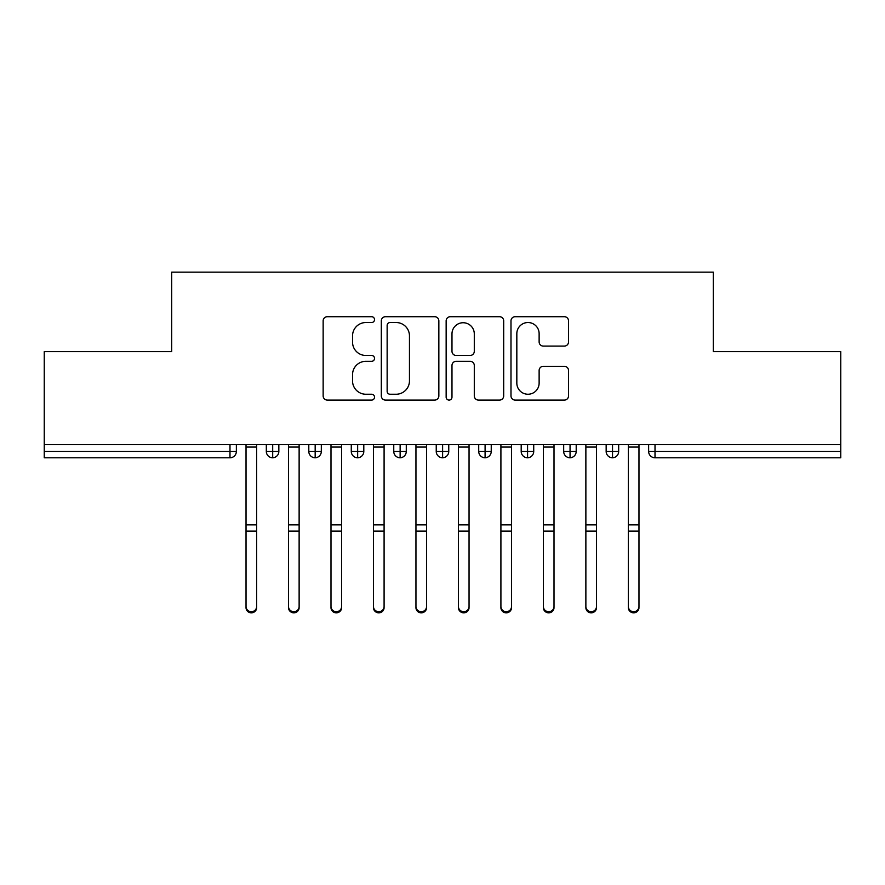 <?xml version="1.0" encoding="UTF-8"?>
<svg xmlns="http://www.w3.org/2000/svg" width="885" height="885" viewBox="0 0 885 885"><rect width="100%" height="100%" fill="white"/><g stroke="black" fill="none" stroke-linecap="round" stroke-linejoin="round"><path stroke-width="1.33" d="M374.532 319.607A2.921 2.921 0 0 0 371.611 316.697L327.317 316.697A4.171 4.171 0 0 0 323.147 320.868L323.147 395.916A4.171 4.171 0 0 0 327.317 400.086L371.611 400.086A2.921 2.921 0 0 0 374.532 397.166A2.921 2.921 0 0 0 371.611 394.245L365.881 394.245A13.341 13.341 0 0 1 352.54 380.904L352.54 374.654A13.341 13.341 0 0 1 365.881 361.312L371.611 361.312A2.921 2.921 0 0 0 374.532 358.392A2.921 2.921 0 0 0 371.611 355.471L365.881 355.471A13.341 13.341 0 0 1 352.54 342.13L352.54 335.869A13.341 13.341 0 0 1 365.881 322.527L371.611 322.527A2.921 2.921 0 0 0 374.532 319.607M564.365 346.09A4.171 4.171 0 0 0 568.524 341.92L568.524 320.868A4.171 4.171 0 0 0 564.365 316.697L515.159 316.697A4.171 4.171 0 0 0 510.988 320.868L510.988 395.916A4.171 4.171 0 0 0 515.159 400.086L564.365 400.086A4.171 4.171 0 0 0 568.524 395.916L568.524 370.483A4.171 4.171 0 0 0 564.365 366.313L543.302 366.313A4.171 4.171 0 0 0 539.131 370.483L539.131 383.094A11.151 11.151 0 0 1 527.98 394.245A11.151 11.151 0 0 1 516.829 383.094L516.829 333.689A11.151 11.151 0 0 1 527.98 322.527A11.151 11.151 0 0 1 539.131 333.689L539.131 341.92A4.171 4.171 0 0 0 543.302 346.09L564.365 346.09M44.25 444.624L840.75 444.624L840.75 351.588L713.31 351.588L713.31 272.16L171.69 272.16L171.69 351.588L44.25 351.588L44.25 451.416L229.989 451.416L229.989 444.624M438.849 320.868A4.171 4.171 0 0 0 434.679 316.697L385.484 316.697A4.171 4.171 0 0 0 381.313 320.868L381.313 395.916A4.171 4.171 0 0 0 385.484 400.086L434.679 400.086A4.171 4.171 0 0 0 438.849 395.916L438.849 320.868M450.321 316.697L499.516 316.697A4.171 4.171 0 0 1 503.687 320.868L503.687 395.916A4.171 4.171 0 0 1 499.516 400.086L478.464 400.086A4.171 4.171 0 0 1 474.294 395.916L474.294 365.483A4.171 4.171 0 0 0 470.123 361.312L456.151 361.312A4.171 4.171 0 0 0 451.981 365.483L451.981 397.166A2.921 2.921 0 0 1 449.071 400.086A2.921 2.921 0 0 1 446.151 397.166L446.151 320.868A4.171 4.171 0 0 1 450.321 316.697M236.361 444.624L236.361 451.416A6.372 6.372 0 0 1 229.989 457.788L44.25 457.788L44.25 451.416M840.75 444.624L840.75 457.788L655.011 457.788A6.372 6.372 0 0 1 648.639 451.416L648.639 444.624L648.639 451.416A6.372 6.372 0 0 0 655.011 457.788L655.011 451.416L840.75 451.416M272.691 457.788A6.372 6.372 0 0 1 266.319 451.416L266.319 444.624L266.319 451.416A6.372 6.372 0 0 0 272.691 457.788A6.372 6.372 0 0 0 278.841 451.427L278.841 444.624L278.841 451.416A6.372 6.372 0 0 1 272.691 457.788L272.691 451.416L278.841 451.416M272.691 444.624L272.691 451.416L266.319 451.416M229.989 457.788A6.372 6.372 0 0 0 236.361 451.416A6.372 6.372 0 0 1 229.989 457.788L229.989 451.416L236.361 451.416M315.171 444.624L315.171 451.416L308.799 451.416L308.799 444.624L308.799 451.416A6.372 6.372 0 0 0 315.171 457.788A6.372 6.372 0 0 0 321.321 451.427L321.321 444.624L321.321 451.416A6.372 6.372 0 0 1 315.171 457.788A6.372 6.372 0 0 1 308.799 451.416A6.372 6.372 0 0 0 315.171 457.788L315.171 451.416L321.321 451.416M357.651 444.624L357.651 451.416L351.279 451.416L351.279 444.624L351.279 451.416A6.372 6.372 0 0 0 357.651 457.788A6.372 6.372 0 0 0 363.801 451.427L363.801 444.624L363.801 451.416A6.372 6.372 0 0 1 357.651 457.788A6.372 6.372 0 0 1 351.279 451.416A6.372 6.372 0 0 0 357.651 457.788L357.651 451.416L363.801 451.416M400.131 444.624L400.131 457.788A6.372 6.372 0 0 1 393.759 451.416L393.759 444.624L393.759 451.416A6.372 6.372 0 0 0 400.131 457.788A6.372 6.372 0 0 0 406.281 451.427L406.281 444.624M442.611 444.624L442.611 457.788A6.372 6.372 0 0 1 436.239 451.416A6.372 6.372 0 0 0 442.611 457.788A6.372 6.372 0 0 1 436.239 451.416L436.239 444.624M448.761 444.624L448.761 451.416A6.372 6.372 0 0 1 442.611 457.788A6.372 6.372 0 0 0 448.761 451.427L436.239 451.416M485.091 444.624L485.091 451.416L478.719 451.416L478.719 444.624L478.719 451.416A6.372 6.372 0 0 0 485.091 457.788A6.372 6.372 0 0 0 491.241 451.427L491.241 444.624L491.241 451.416A6.372 6.372 0 0 1 485.091 457.788A6.372 6.372 0 0 1 478.719 451.416A6.372 6.372 0 0 0 485.091 457.788L485.091 451.416L491.241 451.416M527.571 457.788A6.372 6.372 0 0 1 521.199 451.416L521.199 444.624L521.199 451.416A6.372 6.372 0 0 0 527.571 457.788A6.372 6.372 0 0 0 533.721 451.427L533.721 444.624L533.721 451.416A6.372 6.372 0 0 1 527.571 457.788L527.571 451.416L533.721 451.416M570.051 444.624L570.051 451.416L563.679 451.416L563.679 444.624L563.679 451.416A6.372 6.372 0 0 0 570.051 457.788A6.372 6.372 0 0 0 576.201 451.427L576.201 444.624L576.201 451.416A6.372 6.372 0 0 1 570.051 457.788A6.372 6.372 0 0 1 563.679 451.416A6.372 6.372 0 0 0 570.051 457.788L570.051 451.416L576.201 451.416M612.531 444.624L612.531 457.788A6.372 6.372 0 0 1 606.159 451.416L606.159 444.624L606.159 451.416A6.372 6.372 0 0 0 612.531 457.788A6.372 6.372 0 0 0 618.681 451.427L618.681 444.624M527.571 444.624L527.571 451.416L521.199 451.416M390.064 322.527A2.921 2.921 0 0 0 387.143 325.448L387.143 391.325A2.921 2.921 0 0 0 390.064 394.245L396.115 394.245A13.341 13.341 0 0 0 409.456 380.904L409.456 335.869A13.341 13.341 0 0 0 396.115 322.527L390.064 322.527M474.294 333.888A11.151 11.151 0 0 0 463.143 322.737A11.151 11.151 0 0 0 451.981 333.888L451.981 351.301A4.171 4.171 0 0 0 456.151 355.471L470.123 355.471A4.171 4.171 0 0 0 474.294 351.301L474.294 333.888M256.65 607.652A5.31 5.199 180 0 1 251.34 612.84A5.31 5.199 180 0 1 246.03 607.652L246.03 606.513A5.31 5.199 -0 0 0 251.34 611.712A5.31 5.199 -0 0 0 256.65 606.513L256.65 532.239M246.03 444.624L246.03 606.513M256.65 444.624L256.65 606.513M299.13 607.652A5.31 5.199 180 0 1 293.82 612.84A5.31 5.199 180 0 1 288.51 607.652L288.51 606.513A5.31 5.199 -0 0 0 293.82 611.712A5.31 5.199 -0 0 0 299.13 606.513L299.13 532.239M341.61 607.652A5.31 5.199 180 0 1 336.3 612.84A5.31 5.199 180 0 1 330.99 607.652L330.99 606.513A5.31 5.199 -0 0 0 336.3 611.712A5.31 5.199 -0 0 0 341.61 606.513L341.61 532.239M384.09 607.652A5.31 5.199 180 0 1 378.78 612.84A5.31 5.199 180 0 1 373.47 607.652L373.47 606.513A5.31 5.199 -0 0 0 378.78 611.712A5.31 5.199 -0 0 0 384.09 606.513L384.09 532.239M426.57 607.652A5.31 5.199 180 0 1 421.26 612.84A5.31 5.199 180 0 1 415.95 607.652L415.95 606.513A5.31 5.199 -0 0 0 421.26 611.712A5.31 5.199 -0 0 0 426.57 606.513L426.57 532.239M288.51 444.624L288.51 606.513M299.13 444.624L299.13 606.513M330.99 444.624L330.99 606.513M341.61 444.624L341.61 606.513M373.47 444.624L373.47 606.513M384.09 444.624L384.09 606.513M415.95 444.624L415.95 606.513M426.57 444.624L426.57 606.513M469.05 607.652A5.31 5.199 180 0 1 463.74 612.84A5.31 5.199 180 0 1 458.43 607.652L458.43 606.513A5.31 5.199 -0 0 0 463.74 611.712A5.31 5.199 -0 0 0 469.05 606.513L469.05 532.239M458.43 444.624L458.43 606.513M469.05 444.624L469.05 606.513M511.53 607.652A5.31 5.199 180 0 1 506.22 612.84A5.31 5.199 180 0 1 500.91 607.652L500.91 606.513A5.31 5.199 -0 0 0 506.22 611.712A5.31 5.199 -0 0 0 511.53 606.513L511.53 532.239M500.91 444.624L500.91 606.513M511.53 444.624L511.53 606.513M554.01 607.652A5.31 5.199 180 0 1 548.7 612.84A5.31 5.199 180 0 1 543.39 607.652L543.39 606.513A5.31 5.199 -0 0 0 548.7 611.712A5.31 5.199 -0 0 0 554.01 606.513L554.01 532.239M543.39 444.624L543.39 606.513M554.01 444.624L554.01 606.513M596.49 607.652A5.31 5.199 180 0 1 591.18 612.84A5.31 5.199 180 0 1 585.87 607.652L585.87 606.513A5.31 5.199 -0 0 0 591.18 611.712A5.31 5.199 -0 0 0 596.49 606.513L596.49 532.239M585.87 607.652L585.87 444.624M596.49 444.624L596.49 606.513M638.97 607.652A5.31 5.199 180 0 1 633.66 612.84A5.31 5.199 180 0 1 628.35 607.652L628.35 606.513A5.31 5.199 -0 0 0 633.66 611.712A5.31 5.199 -0 0 0 638.97 606.513L638.97 532.239M628.35 444.624L628.35 606.513M638.97 444.624L638.97 606.513M655.011 444.624L655.011 451.416L648.639 451.416A6.372 6.372 0 0 0 655.011 457.788M393.759 451.416A6.372 6.372 0 0 0 400.131 457.788A6.372 6.372 0 0 0 406.281 451.427L393.759 451.416M606.159 451.416A6.372 6.372 0 0 0 612.531 457.788A6.372 6.372 0 0 0 618.681 451.427L606.159 451.416M256.65 447.069L246.03 447.069M256.65 524.871L246.03 524.871M256.65 531.1L246.03 531.1M299.13 447.069L288.51 447.069M299.13 524.871L288.51 524.871M299.13 531.1L288.51 531.1M341.61 447.069L330.99 447.069M341.61 524.871L330.99 524.871M341.61 531.1L330.99 531.1M384.09 447.069L373.47 447.069M384.09 524.871L373.47 524.871M384.09 531.1L373.47 531.1M426.57 447.069L415.95 447.069M426.57 524.871L415.95 524.871M426.57 531.1L415.95 531.1M469.05 447.069L458.43 447.069M469.05 524.871L458.43 524.871M469.05 531.1L458.43 531.1M511.53 447.069L500.91 447.069M511.53 524.871L500.91 524.871M511.53 531.1L500.91 531.1M554.01 447.069L543.39 447.069M554.01 524.871L543.39 524.871M554.01 531.1L543.39 531.1M596.49 447.069L585.87 447.069M596.49 524.871L585.87 524.871M596.49 531.1L585.87 531.1M638.97 447.069L628.35 447.069M638.97 524.871L628.35 524.871M638.97 531.1L628.35 531.1"/></g></svg>
